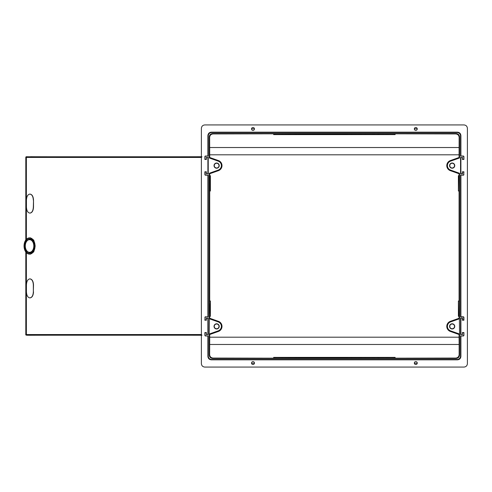 <?xml version="1.0" encoding="UTF-8"?>
<svg xmlns="http://www.w3.org/2000/svg" width="492" height="492" viewBox="0 0 492 492"><rect width="100%" height="100%" fill="white"/><g stroke="black" fill="none" stroke-linecap="round" stroke-linejoin="round"><path stroke-width="0.74" d="M417.247 128.793L414.344 128.806M254.444 128.806L251.541 128.793M251.541 363.207L254.444 363.201M414.344 363.201L417.247 363.207M30.073 278.89C32.158 279.253 33.302 281.283 33.511 284.997L33.345 284.997C33.136 281.289 31.992 279.253 29.907 278.89L30.073 278.89M29.907 278.89L29.834 278.89C27.761 279.253 26.629 281.283 26.433 284.997L26.433 291.781C26.629 295.489 27.761 297.519 29.834 297.888L29.907 297.888C31.986 297.525 33.136 295.489 33.345 291.781L33.511 284.997M33.511 291.781C33.302 295.489 32.158 297.519 30.073 297.888L29.907 297.888M29.907 213.091L29.834 213.091C27.761 212.728 26.629 210.693 26.433 206.991L26.433 200.207C26.629 196.493 27.761 194.457 29.834 194.1L30.073 194.1C32.158 194.457 33.302 196.493 33.511 200.207L33.511 206.991C33.302 210.693 32.158 212.728 30.073 213.091L29.907 213.091C31.986 212.735 33.136 210.699 33.345 206.991L33.511 206.991M29.366 237.857L30.387 237.808L33.751 240.108L35.184 245.988L33.757 251.873L30.387 254.173L29.366 254.13A8.143 5.498 90 0 1 24.6 242.427A8.143 5.498 90 0 1 29.366 237.857A8.143 5.498 90 0 1 35.043 245.865A8.143 5.498 90 0 1 29.545 254.13A8.143 5.498 90 0 1 29.366 254.13M26.845 334.554L201.579 334.535M201.579 157.452L26.845 157.428M30.639 156.708L34.274 156.739A827.636 4.883 -0.4 0 0 109.931 156.819L113.037 156.819M25.805 240.016L25.805 157.446C25.707 156.856 26.205 156.622 27.3 156.751A0.676 0.474 89.3 0 1 27.306 156.751L26.937 156.77A832.728 4.914 -0.4 0 0 201.308 156.776M113.037 156.8L111.567 156.819A827.636 4.883 -0.4 0 0 201.388 156.733M31.328 335.249L34.274 335.249A827.636 4.883 0.4 0 1 109.931 335.169L111.567 335.169A827.636 4.883 0.4 0 1 201.388 335.249M31.328 335.273L26.937 335.212A832.728 4.914 0.4 0 1 201.308 335.212M29.545 239.684A6.31 4.262 -90 0 0 29.409 239.684A6.31 4.262 -90 0 0 25.283 245.994A6.31 4.262 -90 0 0 29.409 252.298A6.31 4.262 -90 0 0 33.807 246.092A6.31 4.262 -90 0 0 29.545 239.684M31.992 239.715A6.384 4.317 -90 0 0 31.193 239.604A6.384 4.317 -90 0 0 31.058 239.61L29.409 239.684M29.409 252.298L31.058 252.378A6.384 4.317 -90 0 0 31.193 252.378A6.384 4.317 -90 0 0 31.992 252.267M30.522 238.891A7.171 4.846 -90 0 0 28.764 239.788M28.764 252.193A7.171 4.846 -90 0 0 30.522 253.091M30.633 335.273L27.306 335.237A0.676 0.474 -89.3 0 0 27.312 335.237C26.039 335.163 25.541 334.935 25.805 334.542L25.805 251.965M33.511 200.207L33.345 206.991M33.345 200.207C33.136 196.499 31.992 194.463 29.907 194.1M33.345 291.781L33.345 284.997M29.545 238.743A7.251 4.895 -90 0 0 24.649 246.111A7.251 4.895 -90 0 0 29.698 253.239A7.251 4.895 -90 0 0 34.44 245.994A7.251 4.895 -90 0 0 29.698 238.749A7.251 4.895 -90 0 0 29.545 238.743M204.875 159.445L205.047 156.868A0.676 0.676 0 0 1 205.724 156.185L205.551 156.019A0.676 0.676 0 0 0 204.875 156.696L204.875 159.445L206.4 159.445L206.4 157.545L207.895 157.545L207.895 173.688L206.228 173.861L207.895 173.688M205.551 156.019L207.895 156.019L207.895 135.571L208.233 135.909C208.448 133.867 209.58 132.735 211.621 132.52L211.283 132.176C209.235 132.391 208.11 133.523 207.895 135.571M211.283 132.176L457.505 132.176C459.553 132.391 460.684 133.523 460.899 135.571L460.899 156.019L463.236 156.019A0.676 0.676 0 0 1 463.913 156.696L463.747 156.868A0.676 0.676 0 0 0 463.064 156.185L460.899 156.019M463.913 174.537A0.676 0.676 0 0 1 463.236 175.213L460.555 175.047L463.064 175.047A0.676 0.676 0 0 0 463.747 174.365L463.913 171.788L462.388 171.788L462.388 173.688L460.899 173.688L460.899 157.545L462.388 157.545L462.388 159.445L463.913 159.445L463.913 156.696M460.899 175.213L460.899 316.786L460.555 316.953L463.064 316.953A0.676 0.676 0 0 1 463.747 317.635L463.747 319.868L462.56 319.868L462.56 318.139L460.555 318.139L462.56 318.139M463.747 317.635L463.913 317.463A0.676 0.676 0 0 0 463.236 316.786L460.899 316.786M463.913 317.463L463.913 320.212L462.388 320.212L462.388 318.312M463.913 332.555L463.747 335.132A0.676 0.676 0 0 1 463.064 335.815L463.236 335.981A0.676 0.676 0 0 0 463.913 335.304L463.913 332.555L462.388 332.555L462.388 334.455L460.899 334.455L460.899 318.312M463.236 335.981L460.899 335.981L460.899 356.429L460.555 356.091C460.34 358.133 459.208 359.265 457.166 359.48L211.621 359.48L211.283 359.824L457.505 359.824C459.553 359.609 460.684 358.477 460.899 356.429M211.283 359.824C209.235 359.609 208.11 358.477 207.895 356.429L207.895 335.981L205.551 335.981A0.676 0.676 0 0 1 204.875 335.304L205.047 335.132A0.676 0.676 0 0 0 205.724 335.815L207.895 335.981M204.875 317.463A0.676 0.676 0 0 1 205.551 316.786L208.233 316.953L205.724 316.953A0.676 0.676 0 0 0 205.047 317.635L204.875 320.212L206.4 320.212L206.4 318.312L207.895 318.312L207.895 334.455L206.4 334.455L206.4 332.555L204.875 332.555L204.875 335.304M207.895 175.213L205.724 175.047A0.676 0.676 0 0 1 205.047 174.365L204.875 174.537A0.676 0.676 0 0 0 205.551 175.213L207.895 175.213L207.895 316.786M204.875 174.537L204.875 171.788L206.4 171.788L206.4 173.688M252.993 364.517A1.458 1.458 0 0 1 251.732 362.333A1.458 1.458 0 0 1 254.259 362.333A1.458 1.458 0 0 1 252.993 364.517M252.993 127.483A1.458 1.458 0 0 0 251.732 129.667A1.458 1.458 0 0 0 254.259 129.667A1.458 1.458 0 0 0 252.993 127.483M415.795 364.517A1.458 1.458 0 0 0 417.056 362.333A1.458 1.458 0 0 0 414.535 362.333A1.458 1.458 0 0 0 415.795 364.517M204.783 124.931L464.011 124.931C466.053 125.146 467.185 126.278 467.4 128.32L467.4 363.68C467.185 365.722 466.053 366.854 464.011 367.069L204.783 367.069C202.735 366.854 201.603 365.722 201.388 363.68L201.388 128.32C201.603 126.278 202.735 125.146 204.783 124.931M415.795 127.483A1.458 1.458 0 0 1 417.056 129.667A1.458 1.458 0 0 1 414.535 129.667A1.458 1.458 0 0 1 415.795 127.483M210.385 300.993L210.023 308.644L210.385 316.301L210.385 300.993L209.709 300.993L209.709 191.007L210.385 191.007L210.385 175.699L209.709 175.699L209.709 173.75L218.423 170.662A5.35 5.35 0 0 0 218.423 160.57L209.709 157.483L209.709 154.802L459.079 154.802L459.079 157.483L450.364 160.57A5.35 5.35 0 0 0 450.364 170.662L459.079 173.75L459.079 175.699L458.403 175.699L458.403 191.007L458.636 175.939A480.887 8.395 0 0 1 459.319 175.939L459.079 175.699M210.385 316.301L209.709 316.301L209.709 318.25L218.423 321.337A5.35 5.35 0 0 1 218.423 331.43L209.709 334.517L209.709 337.198L459.079 337.198L459.079 334.517L450.364 331.43A5.35 5.35 0 0 1 450.364 321.337L459.079 318.25L459.079 316.301L458.403 316.301L458.403 300.993L458.636 316.061A480.887 8.395 -0 0 0 459.319 316.061L459.079 316.301M458.403 191.007L459.079 191.007L459.079 300.993L458.403 300.993M214.26 165.62A2.374 2.374 0 0 1 216.634 163.246A2.374 2.374 0 0 1 219.008 165.62A2.374 2.374 0 0 1 216.634 167.993A2.374 2.374 0 0 1 214.26 165.62M219.235 165.62A2.601 2.601 0 0 0 215.336 163.369A2.601 2.601 0 0 0 215.336 167.87A2.601 2.601 0 0 0 219.235 165.62M214.26 326.381A2.374 2.374 0 0 0 216.634 328.754A2.374 2.374 0 0 0 219.008 326.381A2.374 2.374 0 0 0 216.634 324.007A2.374 2.374 0 0 0 214.26 326.381M219.235 326.381A2.601 2.601 0 0 0 215.336 324.13A2.601 2.601 0 0 0 215.336 328.631A2.601 2.601 0 0 0 219.235 326.381M454.528 326.381A2.374 2.374 0 0 1 450.967 328.441A2.374 2.374 0 0 1 450.967 324.326A2.374 2.374 0 0 1 454.528 326.381M454.756 326.381A2.601 2.601 0 0 0 450.856 324.13A2.601 2.601 0 0 0 450.856 328.631A2.601 2.601 0 0 0 454.756 326.381M454.528 165.62A2.374 2.374 0 0 0 450.967 163.559A2.374 2.374 0 0 0 450.967 167.674A2.374 2.374 0 0 0 454.528 165.62M454.756 165.62A2.601 2.601 0 0 0 450.856 163.369A2.601 2.601 0 0 0 450.856 167.87A2.601 2.601 0 0 0 454.756 165.62M210.152 316.061A480.887 8.395 180 0 1 209.475 316.061L209.709 316.301M210.152 301.227A480.887 8.395 180 0 0 209.475 301.227L209.475 316.061M273.675 358.065L273.675 357.389L324.222 357.592L324.222 358.274L213.042 358.065L212.642 358.465C210.594 358.25 209.463 357.118 209.248 355.076L209.248 334.191L209.709 334.517M307.518 357.586L307.518 358.262M290.729 357.586L290.729 358.262M273.853 357.561L273.853 358.244M209.248 355.076L209.647 354.671C209.863 356.718 210.994 357.85 213.042 358.065M207.895 356.429L208.233 356.091C208.448 358.133 209.58 359.265 211.621 359.48M206.4 320.212L206.228 318.139L207.895 318.312M204.875 320.212L206.228 319.868M205.047 317.635L205.047 319.868M204.875 332.555L205.047 335.132M206.4 332.555L205.047 332.899M206.4 334.455L206.228 332.899M207.895 334.455L206.228 334.628M209.395 318.779L209.248 334.191L209.395 318.779L218.22 321.909L218.423 321.337M209.395 333.982L218.22 330.858A4.748 4.748 0 0 0 218.22 321.909M209.709 173.75L209.248 173.424L209.248 318.576L209.709 318.25M208.233 356.091L208.233 335.815M209.647 354.671L209.709 337.198M208.233 334.628L208.233 318.139M210.385 191.007L210.152 190.773A480.887 8.395 180 0 1 209.475 190.773L209.709 175.699M210.152 190.773L210.152 175.939A480.887 8.395 180 0 0 209.475 175.939M273.675 133.935L273.675 134.611L324.222 134.408L324.222 133.726L213.042 133.935L212.642 133.535C210.594 133.75 209.463 134.882 209.248 136.924L209.248 157.809L209.709 157.483M307.518 134.414L307.518 133.738M290.729 134.414L290.729 133.738M273.853 134.439L273.853 133.756M209.248 136.924L209.647 137.329C209.863 135.282 210.994 134.15 213.042 133.935M206.4 171.788L206.228 173.861M204.875 171.788L206.228 172.132M205.047 174.365L205.047 172.132M206.4 159.445L205.047 159.1M206.4 157.545L206.228 159.1M205.724 156.185L207.895 156.019M207.895 157.545L206.228 157.372M209.395 158.018L218.22 161.142A4.748 4.748 0 0 1 218.22 170.091L209.395 173.221M208.233 135.909L208.233 156.185M209.647 137.329L209.709 154.802M208.233 157.372L208.233 173.861M208.233 175.047L208.233 316.953M458.636 301.227A480.887 8.395 0 0 1 459.319 301.227L459.319 316.061M273.675 357.389L395.113 357.389L324.222 357.592M344.566 357.592L344.566 358.274L455.752 358.065L456.152 358.465C458.193 358.25 459.325 357.118 459.54 355.076L459.54 334.191L459.079 334.517M324.222 358.274L344.566 358.274M361.276 357.586L361.276 358.262M378.065 357.586L378.065 358.262M394.935 357.561L394.935 358.244M395.113 357.389L395.113 358.065M459.54 355.076L459.141 354.671C458.925 356.718 457.794 357.85 455.752 358.065M462.388 320.212L462.56 319.868M463.913 320.212L463.747 319.868M462.388 332.555L463.747 332.899M462.388 334.455L462.56 332.899M463.064 335.815L460.899 335.981M460.899 334.455L462.56 334.628M459.399 318.779L459.54 334.191L459.399 318.779L450.567 321.909L450.364 321.337M212.642 358.465L456.152 358.465M459.399 333.982L450.567 330.858A4.748 4.748 0 0 1 450.567 321.909M459.079 173.75L459.54 173.424L459.54 318.576L459.079 318.25M209.647 344.474L459.141 344.474L459.079 337.198M459.141 354.671L459.141 344.474M460.555 356.091L460.555 335.815M460.555 334.628L460.555 318.139M458.636 190.773A480.887 8.395 0 0 0 459.319 190.773L459.319 175.939M273.675 134.611L395.113 134.611L324.222 134.408M344.566 134.408L344.566 133.726L455.752 133.935L456.152 133.535C458.193 133.75 459.325 134.882 459.54 136.924L459.54 157.809L459.079 157.483M324.222 133.726L344.566 133.726M361.276 134.414L361.276 133.738M378.065 134.414L378.065 133.738M394.935 134.439L394.935 133.756M395.113 134.611L395.113 133.935M459.54 136.924L459.141 137.329C458.925 135.282 457.794 134.15 455.752 133.935M460.899 135.571L460.555 135.909C460.34 133.867 459.208 132.735 457.166 132.52L211.621 132.52M462.388 171.788L462.56 173.861L460.899 173.688M463.913 171.788L462.56 172.132M463.747 174.365L463.747 172.132M463.913 159.445L463.747 156.868M462.388 159.445L463.747 159.1M462.388 157.545L462.56 159.1M460.899 157.545L462.56 157.372M212.642 133.535L456.152 133.535M459.399 158.018L450.567 161.142A4.748 4.748 0 0 0 450.567 170.091L459.399 173.221M459.141 137.329L459.079 154.802M459.141 147.526L209.647 147.526M460.555 135.909L460.555 156.185M460.555 175.047L460.555 316.953M460.555 157.372L460.555 173.861M201.991 156.77L26.931 156.77A0.676 0.566 -89.9 0 1 26.937 156.77L26.931 156.77A0.676 0.566 -89.9 0 0 26.371 157.452L26.371 239.34M26.371 252.642L26.371 334.535A0.676 0.566 89.9 0 0 26.931 335.212L26.931 335.212A0.676 0.566 89.9 0 0 26.937 335.212L201.991 335.212M218.22 330.858L218.423 331.43M218.22 161.142L218.423 160.57M218.22 170.091L218.423 170.662M457.166 359.48L457.505 359.824M450.567 330.858L450.364 331.43M457.166 132.52L457.505 132.176M450.567 161.142L450.364 160.57M450.567 170.091L450.364 170.662M26.931 156.77L26.574 156.77M26.931 335.212L26.574 335.212"/></g></svg>
